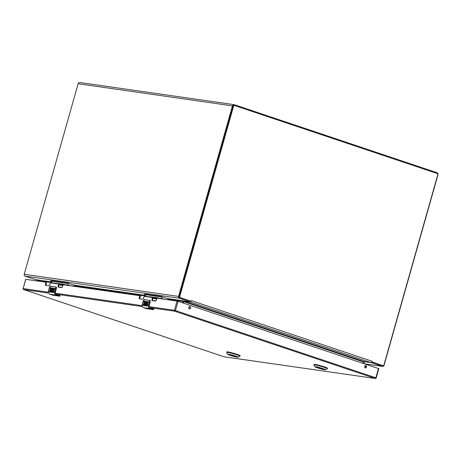 <?xml version="1.0" encoding="UTF-8"?>
<svg xmlns="http://www.w3.org/2000/svg" width="461" height="461" viewBox="0 0 461 461"><rect width="100%" height="100%" fill="white"/><g stroke="black" fill="none" stroke-linecap="round" stroke-linejoin="round"><path stroke-width="0.69" d="M371.197 362.582L382.428 366.374L364.202 363.758M42.74 280.714L35.284 279.527L25.032 276.087A1.475 1.262 -81.8 0 1 24.226 274.266L78.145 83.729L232.459 105.88A1.717 1.469 -81.8 0 1 234.321 104.705L437.016 172.714A1.717 1.469 -81.8 0 1 437.95 174.828L384.036 365.366A1.475 1.262 -81.8 0 1 382.428 366.374M232.459 105.88L178.545 296.417A1.475 1.262 -81.8 0 0 179.346 298.232L189.938 301.828L182.879 300.877A0.53 0.455 98.2 0 1 182.954 301.367L167.913 299.212M78.145 83.729A1.717 1.469 -81.8 0 1 79.788 82.502L234.102 104.653M363.124 363.395L363.527 361.954A1.475 1.262 -81.8 0 1 363.643 361.66M371.174 362.674L364.605 361.678M183.789 301.125A1.475 1.262 -81.8 0 1 183.726 301.627L184.158 301.166L363.925 361.482M363.89 363.654L364.299 362.213A0.53 0.455 -81.8 0 1 364.616 361.856L364.743 361.833M42.706 280.674L51.413 281.878M167.435 298.532L183.248 300.883M51.978 282.57L42.873 281.262L42.735 281.763M42.873 281.262A0.53 0.455 98.2 0 0 42.585 280.611M183.317 303.067L183.726 301.627L183.34 303.073M182.544 302.808L182.954 301.367M42.804 280.778L36.448 279.867A1.475 0.755 108.5 0 1 36.379 279.85A1.475 0.755 108.5 0 1 36.263 279.787M363.879 361.516L371.013 362.594A1.475 0.755 -71.5 0 0 371.699 362.219L372.24 362.029L382.866 365.596A1.008 0.864 98.2 0 0 383.961 364.899L437.766 174.765A1.008 0.864 98.2 0 0 437.218 173.52L234.666 105.557A1.008 0.864 98.2 0 0 233.566 106.249L179.767 296.388A1.008 0.864 98.2 0 0 180.314 297.633L190.935 301.194L191.378 300.63L190.906 301.557A1.475 0.755 108.5 0 1 190.22 301.938L184.158 301.166M372.24 362.029L372.171 361.291L371.699 362.219M372.131 362.087L382.382 365.521A1.008 0.864 98.2 0 0 382.642 365.561M234.176 105.488A1.008 0.864 98.2 0 0 233.082 106.18L179.277 296.319A1.008 0.864 98.2 0 0 179.825 297.564L190.935 301.194L190.906 301.557L190.629 301.154M363.101 363.389L363.752 361.539M183.651 301.045L183.991 301.229M324.083 369.221A3.999 0.323 15.8 0 1 323.547 369.192A3.999 0.323 15.8 0 1 319.461 368.195A3.999 0.323 15.8 0 1 316.477 367.071M323.628 369.376A4.149 0.334 15.8 0 1 318.949 368.206A4.149 0.334 15.8 0 1 316.281 367.094A4.149 0.334 15.8 0 1 316.874 367.112A4.149 0.334 15.8 0 1 321.248 368.189A4.149 0.334 15.8 0 1 324.233 369.342A4.149 0.334 15.8 0 1 323.628 369.376M315.802 366.749A5.463 0.438 15.8 0 1 321.968 368.293A5.463 0.438 15.8 0 1 325.483 369.762A5.463 0.438 15.8 0 1 324.7 369.734A5.463 0.438 15.8 0 1 318.937 368.316A5.463 0.438 15.8 0 1 315.001 366.795A5.463 0.438 15.8 0 1 315.802 366.749M325.483 369.762L327.31 368.742A6.955 0.559 -164.2 0 0 327.345 368.708A6.955 0.559 -164.2 0 0 322.585 366.8A6.955 0.559 -164.2 0 0 314.99 364.916A6.955 0.559 -164.2 0 0 313.964 364.922A6.955 0.559 -164.2 0 0 313.976 364.968L315.001 366.795M327.345 368.708L327.483 368.23A6.955 0.559 -164.2 0 0 322.717 366.322A6.955 0.559 -164.2 0 0 315.128 364.438A6.955 0.559 -164.2 0 0 314.097 364.444L313.964 364.922M316.995 367.129A3.976 0.317 15.8 0 0 323.173 368.927L323.357 368.76M236.735 356.687A3.999 0.323 15.8 0 1 236.199 356.658A3.999 0.323 15.8 0 1 232.114 355.656A3.999 0.323 15.8 0 1 229.129 354.532M236.28 356.837A4.149 0.334 15.8 0 1 231.601 355.667A4.149 0.334 15.8 0 1 228.933 354.555A4.149 0.334 15.8 0 1 229.526 354.572A4.149 0.334 15.8 0 1 233.9 355.65A4.149 0.334 15.8 0 1 236.885 356.808A4.149 0.334 15.8 0 1 236.28 356.837M228.454 354.215A5.463 0.438 15.8 0 1 234.62 355.759A5.463 0.438 15.8 0 1 238.135 357.223A5.463 0.438 15.8 0 1 237.352 357.2A5.463 0.438 15.8 0 1 231.589 355.777A5.463 0.438 15.8 0 1 227.653 354.255A5.463 0.438 15.8 0 1 228.454 354.215M238.135 357.223L239.962 356.209A6.955 0.559 -164.2 0 0 239.997 356.169A6.955 0.559 -164.2 0 0 235.237 354.267A6.955 0.559 -164.2 0 0 227.642 352.377A6.955 0.559 -164.2 0 0 226.616 352.383A6.955 0.559 -164.2 0 0 226.628 352.435L227.653 354.255M239.997 356.169L240.135 355.696A6.955 0.559 -164.2 0 0 235.369 353.789A6.955 0.559 -164.2 0 0 227.78 351.899A6.955 0.559 -164.2 0 0 226.749 351.91L226.616 352.383M229.647 354.59A3.976 0.317 15.8 0 0 235.825 356.393L236.009 356.22M147.543 303.787A1.187 0.611 108.5 0 1 147.572 305.32L147.019 306.046L146.004 305.902A2.524 2.155 -81.8 0 1 146.108 305.13L147.065 305.245L146.932 304.462A1.187 0.611 108.5 0 1 146.875 304.444A1.187 0.611 108.5 0 1 146.644 303.229A1.187 0.611 108.5 0 1 147.578 302.174L148.459 302.301L148.246 303.061L147.071 303.229L147.099 303.718L147.543 303.782M148.454 302.324L147.681 302.209A1.187 0.611 -71.5 0 0 146.748 303.263A1.187 0.611 -71.5 0 0 146.926 304.456M145.324 302.86L144.621 304.894A2.524 2.155 98.2 0 0 144.512 305.683L143.019 305.47A2.524 2.155 -81.8 0 1 143.123 304.704L144.207 304.859A2.524 2.155 -81.8 0 1 144.212 304.836L144.426 304.099L143.544 303.972L143.751 303.24L144.633 303.367L144.852 302.577L143.769 302.422L143.988 301.661L145.411 302.093A1.982 1.014 108.5 0 1 145.457 302.07A1.942 0.997 108.5 0 1 146.039 301.961A1.942 0.997 108.5 0 1 146.241 302.082A1.982 1.014 108.5 0 1 145.918 305.084L145.157 305.781L144.587 305.557L144.875 304.859L145.215 304.98C146.31 303.707 146.35 302.998 145.324 302.86L145.895 302.75A1.187 0.611 108.5 0 1 146.091 304.076A1.187 0.611 108.5 0 1 145.134 305.009A1.187 0.611 108.5 0 1 145.088 304.986M153.738 309.492L146.978 308.755A3.152 2.697 98.2 0 1 146.575 308.657L152.85 309.562L149.877 308.565L143.602 307.66L146.563 308.657L143.602 307.66A2.524 2.155 98.2 0 1 142.23 304.554L142.224 304.565M144.426 304.099L144.31 304.894L143.227 304.738L143.019 305.47M144.956 304.934L144.616 305.568A1.982 1.014 -71.5 0 0 144.812 305.729M146.091 301.984A1.942 0.997 -71.5 0 0 145.561 302.105A1.982 1.014 -71.5 0 0 145.515 302.128L145.411 302.093M145.469 301.892L144.086 301.696L143.878 302.439M144.852 302.577L144.731 303.401L143.855 303.275L143.653 303.989M147.238 304.508L147.094 305.291L146.108 305.13M146.212 305.165L146.004 305.902M147.578 303.811L147.099 303.718M150.027 308.397C148.92 307.867 148.494 306.911 148.759 305.522L148.505 305.453A2.524 2.155 -81.8 0 0 149.877 308.565L152.85 309.562A3.152 2.697 -81.8 0 0 153.248 309.654L154.032 309.406L149.468 307.591M149.018 306.651L150.234 301.73M154.009 309.417L152.994 309.394M147.572 305.32L148.505 305.453L149.497 301.955A3.152 2.697 -81.8 0 1 149.658 301.506L149.75 300.445L144.575 299.702L143.348 300.607L142.23 304.554L144.212 304.836M150.084 300.503L150.084 300.503A1.262 0.645 108.5 0 1 150.177 301.69L149.888 300.393L144.368 299.719M54.634 288.857L53.862 288.747A1.187 0.611 -71.5 0 0 52.929 289.802A1.187 0.611 -71.5 0 0 53.113 290.995A1.187 0.611 108.5 0 1 53.055 290.983A1.187 0.611 108.5 0 1 52.825 289.767A1.187 0.611 108.5 0 1 53.758 288.713L54.64 288.84L54.427 289.6L53.251 289.767L53.28 290.257L53.724 290.321A1.187 0.611 108.5 0 1 53.758 291.853L53.199 292.579L52.185 292.435A2.524 2.155 -81.8 0 1 52.289 291.669L53.274 291.83L52.289 291.669M51.505 289.399L50.802 291.433A2.524 2.155 98.2 0 0 50.693 292.222L49.2 292.009A2.524 2.155 -81.8 0 1 49.304 291.237L50.387 291.392A2.524 2.155 -81.8 0 1 50.393 291.369L50.606 290.632L49.725 290.505L49.932 289.773L50.814 289.9L51.033 289.11L49.949 288.955L50.168 288.194L51.597 288.632A1.982 1.014 108.5 0 1 51.638 288.603A1.942 0.997 108.5 0 1 52.22 288.494A1.942 0.997 108.5 0 1 52.421 288.615A1.982 1.014 108.5 0 1 52.099 291.617L51.338 292.314L50.768 292.09L51.056 291.392L51.396 291.513C52.491 290.24 52.531 289.537 51.505 289.399L52.076 289.283A1.187 0.611 108.5 0 1 52.272 290.609A1.187 0.611 108.5 0 1 51.321 291.542A1.187 0.611 108.5 0 1 51.269 291.519M53.424 291.047L53.171 291.796M59.918 296.031L53.165 295.294A3.152 2.697 98.2 0 1 52.756 295.196L59.031 296.095L56.058 295.098L49.782 294.199L52.756 295.196L49.782 294.199A2.524 2.155 98.2 0 1 48.411 291.087L50.491 291.427L49.408 291.271L49.2 292.009M51.136 291.467L50.796 292.101A1.982 1.014 -71.5 0 0 50.992 292.262M52.272 288.517A1.942 0.997 -71.5 0 0 51.741 288.638A1.982 1.014 -71.5 0 0 51.695 288.667L51.597 288.632M51.649 288.43L50.272 288.229L50.059 288.972M51.033 289.11L50.917 289.934L50.036 289.808L49.834 290.522M50.606 290.632L50.491 291.427M52.393 291.704L52.185 292.435M53.758 290.344L53.28 290.257M53.505 291.07L53.274 291.83M56.207 294.931C55.101 294.4 54.675 293.444 54.94 292.055L54.686 291.986A2.524 2.155 -81.8 0 0 56.058 295.098L59.031 296.095A3.152 2.697 -81.8 0 0 59.429 296.192L60.212 295.939L55.648 294.124M55.199 293.184L56.415 288.263M60.195 295.95L59.181 295.927M53.758 291.853L54.686 291.986L55.677 288.488A3.152 2.697 -81.8 0 1 55.839 288.039L55.931 286.978L50.756 286.235L49.534 287.14L48.411 291.087M56.265 287.036L56.265 287.036A1.262 0.645 108.5 0 1 56.357 288.223L56.069 286.926L50.549 286.252M153.501 300.814A2.564 2.19 -81.8 0 1 154.596 300.647A2.564 2.19 -81.8 0 1 155.593 301.108M154.441 300.63A2.564 2.19 98.2 0 0 154.291 300.601A2.564 2.19 98.2 0 0 153.196 300.768M152.522 300.157L152.919 298.734A0.755 0.645 -81.8 0 1 153.744 298.215L156.521 299.149M159.927 298.584L157.282 297.708L146.062 296.36L144.593 294.556L144.725 294.083L161.281 296.458L161.148 296.93L144.593 294.556M156.728 298.434L151.807 297.184M154.954 298.186L154.568 298.797L154.954 298.186L156.723 298.44M156.803 298.296L152.931 297.385L156.757 298.365M167.885 299.725L167.885 299.719A0.997 0.853 -81.8 0 0 167.343 298.492L161.281 296.458M147.284 296.769L146.062 296.36M163.839 299.143L162.618 298.734L161.148 296.93M162.618 298.734L158.169 298.1M150.914 296.792L150.511 296.999L151.191 297.328M157.483 297.789L156.873 297.91L157.558 298.244M148.678 306.605L174.437 310.299L177.059 301.045L156.884 298.209M153.167 297.887L153.571 298.071L153.167 297.887M59.682 287.347A2.564 2.19 -81.8 0 1 60.777 287.18A2.564 2.19 -81.8 0 1 61.774 287.641M60.622 287.163A2.564 2.19 98.2 0 0 60.472 287.14A2.564 2.19 98.2 0 0 59.377 287.301M58.703 286.69L59.106 285.273A0.755 0.645 -81.8 0 1 59.924 284.754L62.702 285.682M66.113 285.117L63.462 284.241L52.243 282.893L50.773 281.089L50.906 280.616L67.462 282.991L67.329 283.463L50.773 281.089M61.123 284.714L62.909 284.973L57.988 283.717M61.134 284.719L60.748 285.33L61.134 284.719M62.984 284.835L59.112 283.918L62.944 284.898M74.065 286.258L74.065 286.258A0.997 0.853 -81.8 0 0 73.524 285.025L67.462 282.991M53.464 283.302L52.243 282.893M70.02 285.682L68.798 285.273L67.329 283.463M68.798 285.273L64.356 284.633M57.095 283.325L56.691 283.532L57.371 283.867M63.462 284.241L63.059 284.443L63.739 284.777M140.282 295.887L140.357 296.285L139.648 295.674L63.065 284.742M59.348 284.425L59.757 284.604L59.296 284.535M365.925 365.567A1.187 1.014 98.2 0 0 365.279 367.838A1.187 1.014 98.2 0 0 365.925 365.567M189.972 306.53A1.187 1.014 98.2 0 0 189.327 308.801A1.187 1.014 98.2 0 0 189.972 306.53M152.562 300.676A0.784 0.398 -71.5 0 1 152.551 300.013L153.092 298.111L152.384 297.501L144.276 296.337L143.429 298.584A107.626 55.09 -71.5 0 1 142.818 299.275L139.395 298.786A0.784 0.398 -71.5 0 1 139.355 298.78A0.784 0.398 -71.5 0 1 139.205 297.979L139.741 296.077M177.059 301.045L178.061 301.304L175.439 310.564L375.848 377.807L378.469 368.546L178.061 301.304M378.469 368.546L378.809 368.696L376.188 377.957L375.848 377.807A0.755 0.386 -71.5 0 1 375.254 378.475L174.846 311.233L148.984 307.522M25.764 279.389L23.159 288.586L48.29 292.193M46.463 282.42L46.538 282.818L45.829 282.207L25.781 279.331M364.599 366.558L366.218 366.789M59.198 284.247L59.273 284.65L58.582 284.039L50.456 282.87L49.609 285.117A0.784 0.398 -71.5 0 1 48.999 285.814L45.576 285.319A0.784 0.398 -71.5 0 1 45.541 285.313A0.784 0.398 -71.5 0 1 45.385 284.512L45.921 282.616M63.192 284.702L62.344 286.949A0.784 0.398 -71.5 0 1 61.734 287.641L58.311 287.151A0.784 0.398 -71.5 0 1 58.27 287.14A0.784 0.398 -71.5 0 1 58.121 286.339L58.656 284.443M152.384 297.501L151.94 299.806A0.784 0.398 -71.5 0 0 152.09 300.607A0.784 0.398 -71.5 0 0 152.124 300.612L155.547 301.108A0.784 0.398 -71.5 0 0 156.164 300.411L157.005 298.163M140.265 295.881L139.683 295.685M140.357 296.285L139.821 298.186A0.784 0.398 -71.5 0 0 139.827 298.849M46.446 282.414L45.864 282.224M46.538 282.818L46.002 284.719A0.784 0.398 -71.5 0 0 46.008 285.382M59.181 284.241L58.599 284.051M59.826 284.731L59.273 284.65L58.737 286.546A0.784 0.398 -71.5 0 0 58.743 287.209M365.245 367.826A1.187 1.014 98.2 0 0 365.573 365.521M189.287 308.789A1.187 1.014 98.2 0 0 189.621 306.484M152.994 297.708L152.418 297.512M372.39 362.173L372.177 362.934M189.598 301.673L189.817 300.912M24.226 274.266L178.545 296.417M25.032 276.087L179.346 298.232M183.743 301.632L363.527 361.954M73.616 285.065L145.232 295.345M145.797 296.037L74.094 285.745M191.378 300.63L372.171 361.291M382.866 365.596L382.382 365.521M190.22 301.938L371.013 362.594M180.314 297.633L179.825 297.564M179.767 296.388L179.277 296.319M233.566 106.249L233.082 106.18M189.932 308.461L188.67 308.04M189.869 308.524L188.693 308.132M41.634 281.608L36.448 279.867M323.173 368.927L319.473 367.688M235.825 356.393L232.125 355.149M147.065 305.245L145.918 305.084M149.658 301.506L149.75 302.018L143.192 301.05L142.201 304.554C141.907 306.052 142.368 307.089 143.59 307.66M149.75 302.018L148.759 305.522M153.744 309.17L153.421 308.956L153.248 309.654M143.365 300.63L143.348 300.607C143.993 299.8 144.449 299.477 144.708 299.65L144.714 299.65M143.221 301.05A3.152 2.697 -81.8 0 1 143.383 300.601M144.575 299.702L149.75 300.445M150.125 308.034L153.427 308.962L150.096 307.844M52.738 295.19L53.153 295.288M53.246 291.778L52.099 291.617M55.839 288.039L55.931 288.551L49.402 287.583A3.152 2.697 -81.8 0 1 49.563 287.14M55.931 288.551L54.94 292.055M59.924 295.708L59.602 295.489L59.429 296.192M49.552 287.163L49.534 287.14C50.174 286.333 50.629 286.016 50.889 286.183L55.931 286.978M49.396 287.601L48.382 291.087C48.088 292.591 48.549 293.622 49.771 294.193M56.311 294.567L59.613 295.495L56.282 294.377M153.202 297.904L154.452 297.973M174.437 310.299A0.755 0.645 98.2 0 0 174.846 311.233A0.755 0.386 108.5 0 0 175.439 310.564L174.437 310.299M25.672 279.331L23.159 288.586A0.755 0.645 98.2 0 0 23.574 289.52L223.977 356.762L375.254 378.475A0.755 0.645 98.2 0 0 375.352 378.498A0.755 0.755 0 0 0 376.188 377.957L376.078 377.957M48.561 293.11L23.574 289.52A0.755 0.386 -71.5 0 1 23.54 289.514L223.942 356.756A0.755 0.386 108.5 0 1 223.913 356.739M54.859 293.138L142.109 305.66M142.38 306.571L55.164 294.055M23.471 289.473A0.755 0.386 -71.5 0 0 23.54 289.514A0.755 0.755 0 0 1 23.05 288.592L23.148 288.649M375.352 378.498L224.075 356.785A0.755 0.645 98.2 0 1 223.977 356.762A0.755 0.386 108.5 0 1 223.942 356.756A0.755 0.755 0 0 0 224.075 356.785A0.755 0.645 98.2 0 0 224.179 356.791M139.821 298.186L139.205 297.979M46.002 284.719L45.385 284.512M152.551 300.013L151.94 299.806M153.646 298.192L152.476 297.904M58.737 286.546L58.121 286.339M364.294 363.792L382.624 366.42M190.163 301.027L189.938 301.828M382.509 365.556L382.993 365.625M234.05 105.46L234.534 105.529M36.379 279.85L41.599 281.602M146.563 308.657L146.973 308.755M153.427 308.962L154.02 309.446M149.981 300.422L150.263 301.73L149.151 305.66M59.613 295.495L60.201 295.979M56.161 286.955L56.444 288.263L55.332 292.193M154.596 300.647L154.291 300.601M157.812 298.279L157.472 297.748M151.444 297.368L151.104 296.838M60.777 287.18L60.472 287.14M63.993 284.812L63.653 284.287M59.296 284.541L60.633 284.506M57.625 283.901L57.285 283.371M153.012 297.714L152.401 297.506"/></g></svg>
